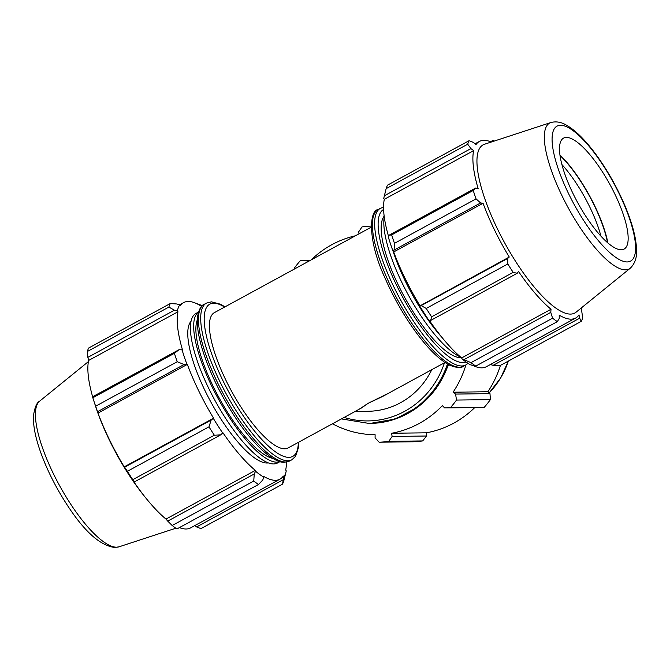 <?xml version="1.0" encoding="UTF-8"?>
<svg xmlns="http://www.w3.org/2000/svg" width="670" height="670" viewBox="0 0 670 670"><rect width="100%" height="100%" fill="white"/><g stroke="black" fill="none" stroke-linecap="round" stroke-linejoin="round"><path stroke-width="1" d="M444.981 362.47L382.235 396.665L368.408 403.164L388.391 393.307M359.053 409.295L368.408 403.164L361.298 408.072L288.142 447.937A77.05 22.537 -118.6 0 1 231.485 391.071A77.05 22.537 -118.6 0 1 214.4 312.63L371.239 227.164M384.17 216.167A81.104 23.726 61.4 0 0 398.692 285.839A81.104 23.726 61.4 0 0 461.228 357.562M431.79 369.656A77.05 72.812 89.3 0 1 368.065 411.288L355.092 411.455M561.921 164.552A63.198 18.484 -118.6 0 1 589.692 206.854A63.198 18.484 -118.6 0 1 600.948 236.167M470.993 362.646L461.931 358.793A101.647 29.74 61.4 0 0 470.223 364.756L475.775 366.088A108.138 31.632 -118.6 0 1 470.993 362.646L552.574 318.191A108.138 31.632 61.4 0 0 557.356 321.625L559.249 318.451L559.216 315.151A100.567 29.421 61.4 0 0 575.639 318.049A100.567 29.421 61.4 0 0 578.997 314.9L579.667 318.183L581.292 321.324L499.719 365.778L493.137 365.343L490.34 364.53M579.667 318.183L493.137 365.343M581.292 321.324A108.138 31.632 61.4 0 0 582.691 317.806L581.384 308.862A100.567 29.421 61.4 0 0 581.602 307.706M494.133 141.11A108.138 31.632 61.4 0 0 493.045 140.382L490.574 141.722M493.455 141.328L493.045 140.382M385.041 193.052L383.877 197.809A101.647 29.74 61.4 0 0 383.734 198.454L386.138 188.655A108.138 31.632 -118.6 0 1 387.528 185.146L469.101 140.683L473.38 142.383L476.027 144.586A100.567 29.421 61.4 0 1 479.385 141.437A100.567 29.421 61.4 0 1 491.311 142.032M469.101 140.683A108.138 31.632 61.4 0 0 467.71 144.201L386.138 188.655M384.387 195.766L470.918 148.606L467.71 144.201M394.086 250.094L394.479 243.327A108.138 31.632 -118.6 0 1 391.665 234.919L389.103 235.203L388.34 237.071A101.647 29.74 61.4 0 0 393.223 251.66L394.086 250.094L480.608 202.943L476.052 198.873L394.479 243.327M391.665 234.919L473.238 190.464L475.625 188.052L389.103 235.203M473.238 190.464A108.138 31.632 61.4 0 0 476.052 198.873M430.676 320.444L431.606 316.818A108.138 31.632 -118.6 0 1 426.237 308.443L421.162 305.612L419.738 306.014A101.647 29.74 61.4 0 0 429.051 320.545L430.676 320.444L517.198 273.293L513.187 272.363L431.606 316.818M426.237 308.443L507.81 263.988L507.684 258.453L421.162 305.612M507.81 263.988A108.138 31.632 61.4 0 0 513.187 272.363M552.574 318.191L550.782 312.362L464.251 359.514M557.356 321.625L475.775 366.088M550.899 122.518L484.536 144.243A95.776 28.014 61.4 0 0 497.659 229.349A95.776 28.014 61.4 0 0 576.066 312.195L630.294 268.201C638.619 260.002 636.869 248.696 635.445 239.207C633.468 228.294 629.49 216.025 623.51 202.407C614.759 182.751 604.315 165.121 592.188 149.511C583.051 137.844 574.416 129.704 566.292 125.081C561.226 122.049 556.092 121.195 550.899 122.518A83.08 24.304 61.4 0 0 562.289 196.344A83.08 24.304 61.4 0 0 625.479 269.859A83.08 24.304 61.4 0 0 630.294 268.201M480.608 202.943L483.036 203.261A100.567 29.421 61.4 0 0 494.628 230.17A100.567 29.421 61.4 0 0 509.267 257.037L507.684 258.453M517.198 273.293L518.488 271.409A100.567 29.421 61.4 0 0 551.016 309.255L550.782 312.362M470.918 148.606L473.64 150.624A100.567 29.421 61.4 0 0 478.204 188.831L475.625 188.052M461.931 358.793L461.68 357.939L551.016 309.255M419.738 306.014L509.267 257.037M607.514 242.641A66.992 19.598 61.4 0 0 560.036 155.515M607.891 242.967A67.737 19.815 61.4 0 0 594.357 205.095A67.737 19.815 61.4 0 0 559.969 155.021M388.575 236.502A100.567 29.421 -118.6 0 1 384.312 199.308L473.64 150.624M384.312 199.308L383.734 198.454M575.639 318.049L486.303 366.733A100.567 29.421 -118.6 0 1 473.43 365.72M461.68 357.939A100.567 29.421 -118.6 0 1 429.437 320.52M419.931 305.721A100.567 29.421 -118.6 0 1 393.7 251.945L483.036 203.261M393.7 251.945L393.223 251.66M566.426 137.409A63.198 18.484 61.4 0 0 564.509 137.71A63.198 18.484 61.4 0 0 577.599 202.449A63.198 18.484 61.4 0 0 624.909 248.536A63.198 18.484 61.4 0 0 614.499 193.337A63.198 18.484 61.4 0 0 566.426 137.409M384.262 216.862A85.157 24.916 61.4 0 0 402.226 283.201A85.157 24.916 61.4 0 0 460.692 357.11M392.997 251.032A85.157 24.916 61.4 0 0 405.467 281.434A85.157 24.916 61.4 0 0 442.024 337.479M294.423 269.022L294.306 268.218A108.138 102.192 89.3 0 1 300.537 260.421L310.361 260.337M310.436 260.295L300.537 260.421M332.462 423.792A100.567 95.04 -90.7 0 0 375.099 434.704L375.091 437.945L379.161 442.208A108.138 102.192 89.3 0 0 388.784 441.363L422.67 440.927A108.138 102.192 89.3 0 1 413.047 441.773L379.161 442.208M422.67 440.927L426.53 436.011L392.126 436.455L388.784 441.363M392.126 436.455L391.607 433.256A100.567 95.04 -90.7 0 0 442.393 405.584L444.553 407.888L450.274 407.854A108.138 102.192 89.3 0 0 456.505 400.057L490.39 399.622A108.138 102.192 89.3 0 1 484.159 407.419L450.274 407.854M490.39 399.622L489.988 393.633L455.583 394.077L456.505 400.057M455.583 394.077L453.079 392.21A100.567 95.04 -90.7 0 0 465.935 364.899M359.011 233.83L358.676 231.82L362.026 226.912A108.138 102.192 89.3 0 1 371.239 226.083M355.393 235.798A100.567 95.04 -90.7 0 0 311.223 259.868M307.614 261.836L306.257 260.396M474.804 407.536A100.567 95.04 89.3 0 1 426.388 432.812L426.53 436.011M391.607 433.256L426.388 432.812M500.431 365.393A100.567 95.04 89.3 0 1 487.869 391.757L489.988 393.633M453.079 392.21L487.869 391.757M448.523 364.597A85.157 80.475 89.3 0 1 447.376 367.604M254.265 473.958L253.737 481.043A108.138 31.632 61.4 0 0 258.519 484.485L262.732 480.047L263.863 477.216A101.647 29.74 -118.6 0 1 255.572 471.253L254.265 473.958L167.734 521.109L172.165 525.498L253.737 481.043M263.863 477.216L263.528 476.295A100.567 29.421 61.4 0 0 279.943 479.192A100.567 29.421 61.4 0 0 283.301 476.043L283.854 476.956L282.464 484.175A108.138 31.632 61.4 0 0 283.854 480.658L286.115 471.512A101.647 29.74 -118.6 0 1 283.854 476.956M286.433 462.091A100.567 29.421 61.4 0 1 285.688 470.013L286.266 470.859A101.647 29.74 -118.6 0 1 286.115 471.512M196.57 303.594L199.769 304.565A101.647 29.74 -118.6 0 1 201.997 305.972M199.769 304.565L200.112 305.478A100.567 29.421 61.4 0 0 183.689 302.58A100.567 29.421 61.4 0 0 180.331 305.738L179.778 304.817L176.855 303.979L170.272 303.543A108.138 31.632 61.4 0 0 168.882 307.061L174.393 310.202L177.366 310.913A101.647 29.74 -118.6 0 1 179.778 304.817M177.366 310.913L177.952 311.768A100.567 29.421 61.4 0 0 182.516 349.974L179.108 349.648L174.409 353.316A108.138 31.632 61.4 0 0 177.223 361.725L184.091 364.539L186.863 364.12A101.647 29.74 -118.6 0 1 181.98 349.531M186.863 364.12L187.34 364.405A100.567 29.421 61.4 0 0 213.571 418.18L211.167 420.048L208.981 426.84A108.138 31.632 61.4 0 0 214.35 435.224L220.681 434.889L222.691 433.004A101.647 29.74 -118.6 0 1 213.378 418.474M222.691 433.004L222.792 432.552A100.567 29.421 61.4 0 0 255.32 470.399L255.572 471.253M268.276 462.895A81.104 23.726 -118.6 0 1 210.983 402.243A81.104 23.726 -118.6 0 1 191.076 321.215M258.519 484.485L176.947 528.94A108.138 31.632 -118.6 0 1 172.165 525.498M167.734 521.109L165.984 519.082A100.567 29.421 -118.6 0 1 146.847 499.251A100.567 29.421 -118.6 0 1 133.456 481.236L134.151 482.04L220.681 434.889M214.35 435.224L132.777 479.678L134.151 482.04M187.34 364.405L98.004 413.089L97.569 411.69L184.091 364.539M177.223 361.725L95.651 406.188L97.569 411.69M177.952 311.768L88.616 360.452L87.871 357.361L174.393 310.202M168.882 307.061L87.309 351.516L87.871 357.361M146.847 499.251L145.172 497.207A95.776 28.014 -118.6 0 1 95.509 406.079L93.415 399.588A108.138 31.632 -118.6 0 1 92.837 397.771L174.409 353.316M283.142 479.779L196.62 526.938L200.891 528.63L282.464 484.175M196.62 526.938L194.928 525.523M279.943 479.192L190.607 527.876A100.567 29.421 -118.6 0 1 179.418 527.591M132.777 479.678A108.138 31.632 -118.6 0 1 127.409 471.295L208.981 426.84M211.167 420.048L124.637 467.208L127.409 471.295M124.637 467.208L124.235 466.864A100.567 29.421 -118.6 0 1 98.004 413.089M95.651 406.188A108.138 31.632 -118.6 0 1 93.415 399.588M179.108 349.648L92.577 396.799L92.837 397.771M92.627 396.774A100.567 29.421 -118.6 0 1 88.616 360.452M87.309 351.516A108.138 31.632 -118.6 0 1 88.7 347.998L170.272 303.543M213.571 418.18L124.235 466.864M255.32 470.399L165.984 519.082M272.807 458.372A81.104 23.726 -118.6 0 1 219.09 397.821A81.104 23.726 -118.6 0 1 197.323 319.866M279.926 461.596A85.157 24.916 -118.6 0 1 218.052 398.39A85.157 24.916 -118.6 0 1 198.471 312.128M279.993 461.622L277.43 463.012A85.157 24.916 -118.6 0 1 214.81 400.158A85.157 24.916 -118.6 0 1 195.933 313.459L198.488 312.069M206.461 303.108A89.21 26.097 61.4 0 0 223.035 387.897A89.21 26.097 61.4 0 0 287.84 460.767A89.21 26.097 61.4 0 0 291.844 459.779L289.599 461.002A89.21 26.097 -118.6 0 1 285.596 461.99A89.21 26.097 -118.6 0 1 220.79 389.111A89.21 26.097 -118.6 0 1 204.216 304.331L206.461 303.108L211.418 301.843L220.397 304.18L225.02 306.852M298.343 442.376A86.681 25.36 -118.6 0 1 288.862 457.359A86.681 25.36 -118.6 0 1 217.264 368.266A86.681 25.36 -118.6 0 1 224.609 307.069M391.674 288.251A89.21 26.097 -118.6 0 1 378.156 209.542C369.421 210.112 367.219 239.852 384.882 277.732C395.024 300.83 407.209 321.399 421.447 339.439C431.765 352.286 441.136 360.845 449.57 365.133C456.479 367.897 461.136 368.257 463.531 366.214A89.21 26.097 -118.6 0 1 391.674 288.251M378.156 209.542L380.392 208.32A89.21 26.097 61.4 0 0 393.918 287.028A89.21 26.097 61.4 0 0 465.776 364.991L467.995 363.349M465.985 361.951A86.681 25.36 -118.6 0 1 396.866 285.864A86.681 25.36 -118.6 0 1 383.6 209.45M444.478 362.738A86.681 81.924 89.3 0 1 344.129 417.427M341.415 418.909L369.044 423.44A89.21 84.311 -90.7 0 0 447.426 363.986M448.364 364.505A89.21 84.311 89.3 0 1 370.167 423.423L369.044 423.44M568.704 193.923A76.857 22.479 -118.6 0 1 560.505 125.265A76.857 22.479 -118.6 0 1 618.963 193.278A76.857 22.479 -118.6 0 1 627.162 261.937A76.857 22.479 -118.6 0 1 568.704 193.923M508.371 361.063A83.08 78.507 89.3 0 1 489.159 392.905M39.697 401.112C36.8 402.494 34.731 407.327 33.5 415.609C33.014 425.216 35.317 437.234 40.426 451.672C46.883 469.687 55.744 487.375 67.017 504.744C84.328 531.503 100.282 545.749 114.88 547.482L119.092 546.795A83.08 24.304 -118.6 0 1 116.572 547.197A83.08 24.304 -118.6 0 1 57.26 481.32A83.08 24.304 -118.6 0 1 39.697 401.112L88.39 361.607M298.753 442.158L298.502 447.459L295.587 456.304L291.844 459.779M289.599 461.002L284.532 462.267C274.181 463.313 253.964 445.709 235.974 418.423C221.862 397.092 211.092 375.451 203.672 353.484C198.613 338.124 196.586 325.813 197.575 316.558C198.998 309.305 201.218 305.227 204.216 304.331M463.531 366.214L465.776 364.991M383.558 207.223L380.392 208.32M448.473 364.564L436.338 388.198L418.063 406.925L395.317 419.035L370.167 423.423M475.072 143.79L479.385 141.437M508.446 361.021L500.557 378.131L489.167 392.913M183.689 302.58L179.652 304.783M119.092 546.795L175.867 528.211"/></g></svg>
